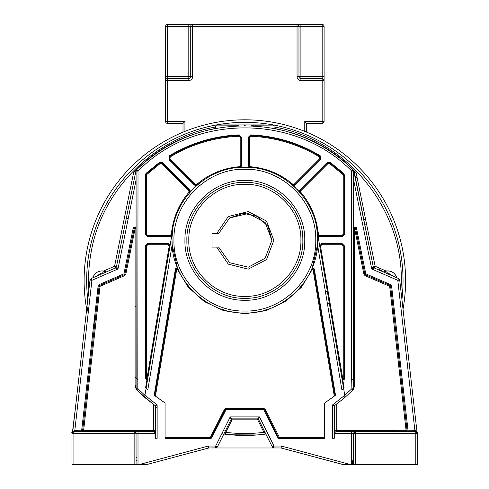 <?xml version="1.0" encoding="UTF-8"?>
<svg xmlns="http://www.w3.org/2000/svg" width="489" height="489" viewBox="0 0 489 489"><rect width="100%" height="100%" fill="white"/><g stroke="black" fill="none" stroke-linecap="round" stroke-linejoin="round"><path stroke-width="0.73" d="M134.139 464.55L134.139 433.627L71.975 433.627L71.975 464.55L136.07 464.55L136.046 433.627M144.817 397.178L144.75 396.334L145.343 397.948L136.59 389.935L137.812 388.694L137.812 380.087L136.076 378.186L136.07 171.064L136.657 169.677L138.014 171.064L136.07 171.064L136.657 169.677L136.07 170.251L116.461 266.639L117.965 269.005L91.92 280.325L89.994 280.099L72.727 431.677L74.823 430.338L74.823 431.689L73.906 431.689L134.139 431.689L136.07 433.627L138.008 433.627L138.008 464.55L146.755 464.55L208.565 447.985L216.401 447.838L217.397 446.922L231.163 419.385L232.024 418.853L257.819 418.859A0.966 0.966 0 0 1 258.54 419.385L272.306 446.922L273.473 447.9L281.138 447.985L342.948 464.55L351.695 464.55L351.695 433.627L334.299 433.627L334.299 438.272L332.563 438.272L332.563 404.886L344.782 395.301L344.543 393.902M138.008 464.55L136.07 464.55M85.63 464.55L86.015 464.55M96.394 464.55L101.999 464.55M106.547 464.55L105.141 464.55M210.074 447.985L215.667 447.985L215.661 446.047L217.397 446.922L231.163 419.385L232.024 419.819L232.024 418.853L231.205 419.305M137.042 457.056L136.07 457.747M223.84 434.03L231.163 419.385L230.227 416.909L232.024 418.853L257.679 418.853L258.54 419.385L265.24 432.783L263.932 432.331C251.212 433.92 238.491 433.92 225.771 432.331L224.463 432.783L223.84 434.024L225.527 434.25L225.771 432.331L232.024 419.819L257.679 419.819L258.54 419.385L265.24 432.783M264.176 434.25C251.291 435.858 238.412 435.858 225.527 434.25L265.863 434.024L264.176 434.25L263.932 432.331L257.679 419.819L257.679 418.853L258.54 419.385L259.476 416.909L274.042 446.047L274.036 447.985L209.897 447.985M231.163 419.385L232.024 418.853L231.163 419.385M343.162 464.55L281.138 447.985L281.389 446.047L274.042 446.047L272.306 446.922L274.036 447.985L281.138 447.985L342.948 464.55L281.089 447.997M257.679 418.853L258.54 419.385L257.679 418.853L259.476 416.909L230.227 416.909L215.661 446.047L208.314 446.047L208.565 447.985L208.931 447.991M344.085 387.881L343.608 388.321L344.953 396.334L344.36 397.948L353.113 389.935L351.891 388.694L344.782 395.301M342.593 389.232L343.608 388.315L341.897 389.855L317.538 244.879L312.318 267.599L314.274 268.834L335.503 395.21L324.635 403.022L324.635 438.853L279.439 438.853L278.058 437.997L263.681 409.721L226.022 409.721L211.645 437.997L210.264 438.853L165.068 438.853L165.068 403.022L154.2 395.21L154.72 395.619L176.003 268.926L177.788 268.595M154.2 395.21L175.429 268.834L177.385 267.599L172.165 244.879L172.012 239.304C171.468 200.527 206.511 166.089 245.27 167.299C284.048 166.535 318.687 201.376 317.691 240.142L317.691 240.985C318.235 279.763 283.192 314.201 244.433 312.984C205.655 313.755 171.016 278.913 172.012 240.142L172.012 239.304C171.468 200.527 206.511 166.089 245.27 167.299C284.048 166.535 318.687 201.376 317.691 240.142C317.758 236.81 317.422 232.788 316.689 228.076L316.536 227.22M172.165 244.879L147.806 389.855L145.618 387.869M155.288 405.705L155.404 429.764L153.467 430.338L153.467 404.379L155.404 405.784L157.14 404.886L144.921 395.301L144.75 396.334L173.014 228.076L172.104 236.48M157.14 404.886L157.14 438.272L155.404 438.272L155.404 432.728L153.467 431.695L84.01 431.689L83.631 430.308L82.665 430.186L99.071 286.218L100.031 286.328L99.646 285.442L99.071 286.218L82.659 430.338L153.467 430.338L153.467 431.689L154.842 431.121M318.553 234.518L319.696 235.484L341.982 235.484L343.144 234.323L343.144 175.233L342.771 174.384L329.464 163.497L327.96 163.619L300.857 190.722L300.796 192.299C309.58 202.672 315.13 214.555 317.453 227.947L318.553 234.518L317.789 234.647L319.696 236.26L317.789 234.647L316.689 228.076L342.373 380.992M342.233 380.136L342.153 379.66M343.144 378.584L343.92 378.584L343.92 245.961L343.92 378.584L343.816 379.018L343.92 378.584L343.816 379.018L342 378.743L342.82 380.124L342.245 380.222L319.745 246.279L321.652 244.029L319.745 246.279L320.509 246.15L342.758 378.614L343.144 378.584L343.144 245.961L341.982 244.8L321.652 244.8L320.509 246.15M319.745 246.279L321.652 244.029L321.652 243.449L319.482 244.696L318.058 236.23L319.696 236.841L341.982 236.841L344.494 234.323L344.494 175.233L343.688 173.387L330.252 162.403L327.007 162.66L299.904 189.769L299.311 191.767M317.917 235.392L318.058 236.23M343.608 388.315L316.689 228.076L317.453 227.947M321.652 244.8L321.652 244.029L341.982 244.029L343.92 245.961L341.982 244.029L343.92 245.961L343.144 245.961M343.144 234.323L343.92 234.323L341.982 236.26L343.92 234.323L343.92 175.233L343.296 173.815L329.916 162.874L327.416 163.075L329.916 162.874L343.296 173.815L343.92 175.233L343.92 234.323L341.982 236.26L319.696 236.26L319.696 235.484M302.074 195.068L300.209 192.8L300.313 190.178L300.209 192.8L300.313 190.178L327.416 163.075L327.96 163.619M311.401 210.533L309.519 206.621M197.33 184.94L197.006 184.194C209.2 173.931 223.241 168.112 239.121 166.749L239.182 167.519L240.967 165.594L239.439 167.501M239.861 167.47L240.765 167.415L241.548 165.594L241.548 137.397L238.932 134.885C214.048 136.003 190.912 142.947 169.524 155.734L169.047 159.665L194.475 185.093L196.456 185.704M196.676 185.502L197 185.221M196.315 185.826L194.549 187.458M192.904 189.084L190.533 191.609L189.799 189.769L162.696 162.66L159.451 162.403L146.015 173.387L145.209 175.233L145.209 234.323L147.721 236.841L170.007 236.841L171.645 236.23M188.907 192.299L188.846 190.722L161.743 163.619L160.239 163.497L146.932 174.384L146.559 175.233L146.559 234.323L147.721 235.484L170.007 235.484L171.15 234.518L172.25 227.947C174.573 214.555 180.123 202.672 188.907 192.299L189.494 192.8L189.39 190.178L189.665 192.599M189.934 192.287L190.533 191.609M299.476 191.957L299.775 192.299M300.05 192.611L300.796 192.299M299.17 191.609L297.306 189.598M295.649 187.935L293.388 185.826L295.228 185.093L320.656 159.665L320.179 155.734C298.797 142.953 275.662 136.003 250.771 134.885L248.155 137.397L248.155 165.594L249.139 167.427M250.276 167.501L250.582 166.749C266.462 168.112 280.503 173.931 292.697 184.194L292.196 184.787L294.818 184.683L292.391 184.952M292.709 185.227L293.388 185.826M249.414 167.446L249.855 167.47M248.938 167.415L246.37 167.317M244.035 167.305L240.765 167.415M239.182 167.519L236.804 167.745L239.182 167.519L240.967 165.594L240.191 165.594L240.191 137.397L238.987 136.242C214.329 137.342 191.407 144.224 170.227 156.896L170.001 158.705L195.429 184.133L197.006 184.194M217.159 172.77L216.291 173.137L217.159 172.77M197.507 184.787L199.42 183.204L197.507 184.787L194.885 184.683L197.507 184.787L194.885 184.683L169.457 159.255L169.824 156.235L169.457 159.255L170.001 158.705M169.047 159.665L169.457 159.255L169.824 156.235C191.12 143.497 214.164 136.578 238.956 135.465L240.967 137.397L238.956 135.465C214.164 136.578 191.12 143.497 169.824 156.235C191.12 143.497 214.164 136.578 238.956 135.465L240.967 137.397L240.967 165.594L241.548 165.594M180.093 206.792L178.43 210.233L180.093 206.792M171.15 234.518L171.914 234.647L170.007 236.26L171.914 234.647L170.007 236.26L147.721 236.26L145.783 234.323L147.721 236.26L145.783 234.323L145.783 175.233L146.407 173.815L159.787 162.874L162.287 163.075L159.787 162.874L146.407 173.815L145.783 175.233L146.407 173.815L159.787 162.874L162.287 163.075L189.39 190.178L188.846 190.722M173.95 240.142C172.978 202.257 206.963 168.265 244.848 169.243C282.74 168.265 316.725 202.257 315.753 240.142C316.725 278.027 282.74 312.019 244.848 311.041C206.963 312.019 172.978 278.027 173.95 240.142M304.763 241.211C305.112 273.082 276.267 301.303 244.414 300.258C212.556 300.845 184.121 272.202 184.934 240.343L184.94 239.476C184.591 207.611 213.436 179.384 245.289 180.429C277.147 179.848 305.582 208.485 304.769 240.343L304.763 241.211M302.832 239.537L302.838 240.343C303.62 271.181 276.096 298.901 245.258 298.327C214.427 299.329 186.517 271.994 186.871 241.15L186.865 240.343C186.083 209.506 213.607 181.792 244.445 182.36C275.276 181.358 303.186 208.693 302.832 239.537C303.186 208.693 275.276 181.358 244.445 182.36C213.607 181.792 186.083 209.506 186.865 240.343L186.871 241.15L186.865 240.343M188.803 240.343C188.027 210.392 214.903 183.522 244.848 184.292C274.8 183.522 301.676 210.392 300.9 240.343C301.676 270.295 274.8 297.165 244.848 296.395C214.903 297.165 188.027 270.295 188.803 240.343M216.664 233.577L228.271 216.56L248.259 211.554L266.523 221.083L273.846 240.343L266.523 259.604L248.259 269.133L228.271 264.127L216.664 247.11M229.622 217.978L218.65 233.577L229.665 217.947L248.259 213.504L265.154 222.458L271.908 240.343L265.154 258.229L248.259 267.19L229.665 262.74L218.65 247.11L229.665 262.74L248.259 267.19L265.154 258.235L271.908 240.343L268.051 226.419L257.569 216.462L243.461 213.32L229.751 217.892M218.65 233.577L211.994 233.577L211.994 247.11L218.65 247.11M292.196 184.787L290.332 183.247L292.196 184.787L294.818 184.683L294.274 184.133L319.702 158.705L319.476 156.896C298.296 144.224 275.374 137.342 250.716 136.242L249.512 137.397L249.512 165.594L250.582 166.749M272.838 172.892L272.294 172.666L272.838 172.892M250.521 167.519L252.978 167.758L250.521 167.519L248.736 165.594L250.521 167.519L248.736 165.594L248.736 137.397L250.747 135.465L248.736 137.397L249.512 137.397M248.155 137.397L248.736 137.397L250.747 135.465C275.539 136.578 298.583 143.497 319.879 156.235L320.246 159.255L319.879 156.235C298.583 143.497 275.539 136.578 250.747 135.465C275.539 136.578 298.583 143.497 319.879 156.235L320.246 159.255L294.818 184.683L295.228 185.093M170.08 245.539L170.221 244.696L168.051 243.449L147.721 243.449L145.209 245.961L145.209 378.584L147.458 380.222L146.095 388.315M145.588 387.844L146.883 380.124L147.702 378.743L147.562 379.116L145.783 378.584L146.749 379.55L147.702 378.743L146.951 378.633L169.194 246.15L168.051 244.8L147.721 244.8L146.559 245.961L146.559 378.584L146.951 378.633M147.702 378.743L147.562 379.116L145.783 378.584L145.783 245.961L147.721 244.029L145.783 245.961L147.721 244.029L168.051 244.029L169.958 246.279L168.051 244.029L169.958 246.279L169.194 246.15M353.229 378.627L353.633 378.186L353.633 388.694L353.113 389.935L354.598 385.949L353.633 388.694L353.633 228.565L354.598 228.565L354.598 385.949M332.563 404.886L334.299 405.784L334.299 429.758L334.299 405.784L337.606 403.358M352.098 390.931L353.034 390.008M334.299 429.764L334.299 432.728L336.236 431.695L334.299 429.758L336.236 430.338L406.072 430.308L405.693 431.689L336.236 431.689L334.299 429.764L336.224 431.689M406.072 430.308L407.031 430.186L406.072 430.308L389.672 286.328L365.008 275.607L365.393 274.714L390.057 285.442L389.672 286.328L390.632 286.218L390.057 285.442L390.632 286.218L407.031 430.186L390.632 286.218L391.591 286.108L390.442 284.555L365.778 273.828L365.393 274.714L364.831 274.023L365.026 274.439A0.966 0.966 0 0 0 365.393 274.714M407.044 430.338L405.693 431.689L407.044 430.406M356.487 228.18L355.546 228.369L364.831 274.023L365.778 273.828L356.487 228.18L356.181 227.458L353.633 226.89L353.633 228.565L355.387 228.015L355.546 228.369L354.501 227.605L353.633 228.565L355.387 228.015L355.546 228.369L354.598 228.565L363.883 274.219L365.008 275.607M344.115 387.85L342.82 380.124L344.329 379.281L344.494 378.584L344.494 245.961L341.982 243.449L321.652 243.449M334.299 433.627L334.299 431.701M334.299 405.784L344.36 397.948L334.299 405.784M317.538 244.879L317.691 240.142M314.274 268.834L313.7 268.926L334.983 395.619L313.7 268.926L311.86 268.705L313.7 268.926L311.86 268.705L312.318 267.599M313.7 268.926L312.569 269.011L301.395 287.281L285.429 301.566L266.034 310.643L244.842 313.761L223.656 310.643L204.255 301.554L188.296 287.269L177.128 268.999L176.761 269.054L155.41 396.157L165.068 403.022M335.503 395.21L334.293 396.157L312.942 269.054M165.068 437.502L210.264 437.502L224.469 409.33L226.022 408.364L263.681 408.364L265.234 409.33L279.439 437.502L324.635 437.502M324.635 403.022L334.293 396.157M324.635 438.272L279.439 438.272L278.577 437.741L279.439 438.272L278.577 437.741L264.543 409.672L263.681 409.14L226.022 409.14L225.16 409.672L211.126 437.741L210.264 438.272L165.068 438.272M155.41 396.157L154.726 395.625M177.128 268.999L177.843 268.705L178.369 269.916M177.25 268.168L176.003 268.926L177.843 268.705L177.476 267.838M187.305 284.806L190.343 288.461M204.481 300.778L205.569 301.487M221.499 309.14L226.065 310.521M244.683 312.984L245.594 312.984M263.449 310.57L268.027 309.201M285.014 300.912L285.325 300.711M299.225 288.614L302.288 284.94M155.404 431.701L155.404 405.784L145.343 397.948M336.236 404.379L336.236 431.689L355.564 431.689L353.633 433.627L353.633 464.55L351.695 464.55M153.467 404.379L136.407 389.751L135.105 385.949L135.105 228.565L136.07 228.565L135.392 227.642L134.64 227.715L134.157 228.369L135.105 228.565L125.82 274.219L124.695 275.607L100.031 286.328L83.631 430.308M136.584 389.922L136.59 389.929A1.742 1.742 0 0 0 136.59 389.935L136.578 389.916A1.742 1.742 0 0 1 136.07 388.694L135.105 385.949M353.633 433.486L355.564 431.689L415.797 431.689L414.88 431.689L414.874 430.338L416.976 431.677L417.282 432.386L416.439 431.799M137.812 380.087L138.014 171.064C194.145 113.503 295.558 113.503 351.689 171.064L353.633 171.064L353.633 378.186L352.606 379.311M352.679 379.232L353.174 378.688M353.633 170.251L356.114 172.758L375.136 266.254L386.065 271.01L383.29 271.908L374.366 268.027L398.559 278.547L374.366 268.027L375.136 266.254L373.241 266.639L374.366 268.027L373.241 266.639L353.633 170.251L373.241 266.639L374.366 268.027L371.738 269.005L373.241 266.639L353.633 170.251L353.046 169.677L353.633 171.064L353.046 169.677L351.689 171.064L351.689 380.308L351.891 388.694L353.608 388.969M406.891 431.689L408.022 431.689L408.022 430.338L391.591 286.108M405.693 431.689L407.031 430.186L414.874 430.338L397.783 280.325L398.559 278.547L399.709 280.099L397.783 280.325L371.738 269.005L353.633 179.995L353.633 226.89M136.59 389.935L136.07 388.694L136.07 228.565L134.298 228.033L136.07 228.565L136.07 388.694L137.812 388.694L144.921 395.301M124.695 275.607L124.31 274.714L124.677 274.439L124.31 274.714L123.925 273.828L124.872 274.023L124.31 274.714L99.646 285.442L124.31 274.714L124.872 274.023L134.298 228.033A0.966 0.966 0 0 0 134.273 228.07L134.31 228.021M124.31 274.714A0.966 0.966 0 0 0 124.677 274.439L124.872 274.023L125.82 274.219M136.07 171.064L136.131 378.248M136.223 378.352L136.804 378.993M137.061 379.275L137.452 379.702M83.368 431.53A1.351 1.351 0 0 0 84.01 431.689L82.665 430.186L84.01 431.689L83.35 431.689M153.473 431.689C154.671 431.451 155.313 430.809 155.404 429.758L155.404 432.728M155.404 429.764L153.467 431.695L155.404 429.758M353.633 464.55L417.728 464.55L417.698 433.266A1.932 1.932 0 0 0 417.624 432.991L417.325 432.441M416.328 431.769L415.815 431.689L417.728 433.627L353.633 433.627L354.458 432.038M353.633 173.222L353.633 175.453M136.07 227.422L136.07 179.995L117.965 269.005L115.337 268.027L91.143 278.547L91.92 280.325L74.823 430.338L82.665 430.186L92.647 342.593M83.289 431.689L81.681 431.689L81.681 430.338L98.112 286.108L99.071 286.218L99.646 285.442L99.071 286.218L82.665 430.186M98.112 286.108L99.261 284.555L99.646 285.442M136.07 228.436L136.07 227.947M136.07 179.995L136.07 178.564M136.07 175.453L136.07 173.222M116.461 266.639L115.337 268.027L116.461 266.639L114.567 266.254L133.589 172.758L136.07 170.251L116.461 266.639L115.337 268.027L116.199 267.294M135.997 170.624L129.799 201.095M135.746 170.575L136.07 170.251M136.657 169.677C193.497 111.382 296.206 111.382 353.046 169.677L353.633 171.064M155.404 407.025L157.14 408.236M82.274 431.689L80.196 431.689M135.514 432.27L136.07 433.627L134.139 433.627L134.139 431.689L153.467 431.689M281.389 446.047L350.454 464.55L347.801 464.55M352.673 460.687L352.673 464.55L346.964 464.55M343.614 464.55L343.266 464.55M221.817 433.737L222.452 433.829M417.728 438.272L417.728 433.627A1.932 1.932 0 0 0 415.797 431.689L415.424 430.381M386.065 271.01C391.383 270.564 394.996 272.838 396.897 277.825C395.338 273.461 392.245 271.151 387.624 270.882L383.29 271.908L380.161 270.545M385.852 273.021L387.624 272.813L394.336 276.707M95.379 276.707L102.067 272.813L103.857 273.021M103.637 271.01L106.419 271.908L102.091 270.882C97.47 271.151 94.377 273.461 92.818 277.819C94.719 272.838 98.326 270.57 103.637 271.01L114.567 266.254L115.337 268.027L91.143 278.547L89.994 280.099L91.143 278.547L89.994 280.099L72.727 431.677L72.299 432.514L71.272 432.869M74.279 430.381L73.906 431.689L73.423 431.75M251.254 125.765L273.987 125.887L273.192 124.921L273.987 125.887L273.987 128.399C305.918 134.75 333.29 149.536 356.114 172.758M244.463 125.636L245.24 125.636M133.589 172.758C156.413 149.536 183.785 134.75 215.716 128.399L215.716 125.887L216.505 124.921L215.716 125.887L238.449 125.765M89.994 280.099L88.839 290.209C88.026 276.915 88.888 263.724 91.431 250.649C102.592 189.164 154.176 137.837 215.716 126.975L215.716 128.399M216.315 124.988L216.505 124.921A158.191 158.191 0 0 1 273.198 124.915L273.412 125.001M221.462 124.921L264.36 124.921M208.448 448.022L168.057 458.841L208.821 447.985M73.906 464.55L73.906 431.689A1.932 1.932 0 0 0 71.975 433.627L73.906 431.689A1.932 1.932 0 0 0 73.717 431.701M72.94 431.952L72.421 432.386L75.508 407.233M367.227 464.55L367.93 464.55M387.704 464.55L389.409 464.55M383.156 464.55L384.806 464.55M416.42 431.793A1.932 1.932 0 0 1 417.031 432.135L415.846 431.695M353.633 433.627A1.932 1.932 0 0 1 355.564 431.689L351.695 431.689L351.695 433.627L353.633 433.627L355.564 431.689L355.564 464.55M354.507 432.007A1.932 1.932 0 0 0 353.871 432.692L353.871 432.692A1.932 1.932 0 0 0 353.804 432.826L353.81 432.82M406.958 429.544L400.882 376.194M273.987 126.975C349.372 139.64 407.196 214.035 400.864 290.209L399.709 280.099L398.559 278.547L399.709 280.099L416.976 431.677M225.142 124.921L225.484 124.921M230.27 124.921L259.433 124.921M273.198 124.915A158.191 158.191 0 0 1 401.915 299.439L400.864 290.209M401.915 299.439L403.022 309.17A160.74 160.74 0 0 0 244.848 119.805A160.74 160.74 0 0 0 86.681 309.17L88.13 296.444M78.295 382.789L72.72 431.689M71.975 433.627L71.975 438.272M338.895 360.271A11.595 11.595 0 0 0 336.86 359.892M128.424 217.587A12.103 12.103 0 0 1 126.107 219.243A12.103 12.103 0 0 0 128.424 217.587M329.439 303.987L327.275 302.813M325.24 290.729L327.41 291.902M365.76 220.166A12.103 12.103 0 0 1 363.596 219.243M135.105 306.615L136.07 306.09M380.674 270.772A11.595 11.595 0 0 1 382.942 269.653M99.029 275.118A145.93 145.93 0 0 0 98.961 277.263M135.105 376.726A145.93 145.93 0 0 0 136.07 377.82M94.218 320.277A155.783 155.783 0 0 0 94.903 322.789M225.35 431.011A151.724 151.724 0 0 1 223.314 430.736M136.07 386.322A151.724 151.724 0 0 1 135.105 385.314M96.235 311.108A151.724 151.724 0 0 1 95.624 307.954M354.794 175.985A151.724 151.724 0 0 1 357.325 178.711M88.209 312.862A159.94 159.94 0 0 1 87.005 306.334M306.701 123.411L304.769 121.48L322.165 121.48L322.165 123.411L306.701 123.411L306.701 132.183M183.002 132.183L183.002 123.411L167.538 123.411L167.538 121.48L184.934 121.48L184.934 131.394M165.606 80.502L167.538 80.502L167.538 76.639L165.606 76.639L165.606 80.502A1.932 1.932 0 0 1 167.538 78.57L188.803 78.57L188.803 80.502L167.538 80.502L167.538 121.48L165.606 121.48A1.932 1.932 0 0 0 167.538 123.411A1.932 1.932 0 0 1 165.606 121.48L165.606 26.382A1.932 1.932 0 0 1 167.538 24.45L188.803 24.45L188.803 26.382L167.538 26.382L167.538 76.639L188.803 76.639L188.803 26.382L190.734 26.382A1.932 1.932 0 0 1 192.666 24.45L188.803 24.45M300.9 80.502A3.863 3.863 0 0 1 297.037 76.639L297.037 26.382L192.666 26.382L192.666 24.45L322.165 24.45A1.932 1.932 0 0 1 324.097 26.382L324.097 121.48A1.932 1.932 0 0 1 322.165 123.411A1.932 1.932 0 0 0 324.097 121.48L322.165 121.48L322.165 80.502L300.9 80.502L300.9 78.57L322.165 78.57L322.165 26.382L300.9 26.382L300.9 76.639L324.097 76.639M190.734 76.639L190.734 26.382L192.666 26.382L192.666 76.639L190.734 76.639A1.932 1.932 0 0 1 188.803 78.57L188.803 76.639L190.734 76.639M300.9 24.45L300.9 26.382L298.968 26.382A1.932 1.932 0 0 0 297.037 24.45L297.037 26.382L298.968 26.382L298.968 76.639L300.9 76.639L300.9 78.57A1.932 1.932 0 0 1 298.968 76.639A1.932 1.932 0 0 0 300.9 78.57M183.002 123.411L184.934 121.48M324.097 80.502A1.932 1.932 0 0 0 322.165 78.57A1.932 1.932 0 0 1 324.097 80.502L322.165 80.502L322.165 78.57M217.006 447.447L215.667 447.985L217.397 446.922M272.691 447.441L274.036 447.985L272.746 447.49M139.255 464.55L208.314 446.047M138.008 431.689L138.008 433.627L155.404 433.627M342.758 378.614L342 378.743L343.816 379.018M341.982 243.449L341.982 244.8M341.982 236.841L341.982 235.484M327.007 162.66L327.416 163.075L329.916 162.874L343.296 173.815L343.92 175.233L343.144 175.233M343.688 173.387L342.771 174.384M330.252 162.403L329.464 163.497M299.904 189.769L300.857 190.722M319.696 236.841L319.696 236.26L317.789 234.647M239.121 166.749L240.191 165.594M241.548 137.397L240.191 137.397M238.932 134.885L238.987 136.242M169.524 155.734L170.227 156.896M194.475 185.093L195.429 184.133M172.25 227.947L173.014 228.076M162.696 162.66L161.743 163.619M159.451 162.403L160.239 163.497M146.015 173.387L146.932 174.384M145.209 175.233L146.559 175.233M145.209 234.323L146.559 234.323M147.721 236.841L147.721 235.484M170.007 236.841L170.007 235.484M292.697 184.194L294.274 184.133M320.656 159.665L319.702 158.705M320.179 155.734L319.476 156.896M250.771 134.885L250.716 136.242M248.155 165.594L249.512 165.594M189.799 189.769L189.39 190.178L189.494 192.8M145.209 378.584L146.559 378.584M168.051 243.449L168.051 244.8M147.721 243.449L147.721 244.8M145.209 245.961L146.559 245.961M364.831 274.023A0.966 0.966 0 0 0 365.026 274.439L364.831 274.023L363.883 274.219M343.92 378.584L344.494 378.584M343.92 245.961L344.494 245.961M343.92 234.323L344.494 234.323M343.92 175.233L344.494 175.233M311.86 268.705L312.569 269.011M211.645 437.997L211.126 437.741L210.264 438.272L210.264 437.502M211.126 437.741L210.435 437.398M226.022 409.721L226.022 409.14L225.16 409.672L224.469 409.33M226.022 409.14L226.022 408.364M264.023 409.929L264.543 409.672L263.681 409.14L263.681 408.364M264.543 409.672L265.234 409.33M278.058 437.997L279.268 437.398M279.439 438.853L279.439 437.502M176.761 269.054L175.429 268.834M263.681 409.721L263.681 409.14M225.68 409.929L225.16 409.672M210.264 438.853L210.264 438.272M390.442 284.555L390.057 285.442L390.632 286.218A0.966 0.966 0 0 0 390.448 285.753M124.677 274.439L124.872 274.023A0.966 0.966 0 0 1 124.677 274.439M99.261 284.555L123.925 273.828L133.21 228.18L134.157 228.369L134.298 228.033M136.076 378.186L136.107 389.048M414.88 431.689L415.797 431.689L415.797 464.55M133.21 228.18L133.491 227.507L136.07 226.89M373.779 267.63L373.241 266.639L353.957 170.575M136.07 460.687L137.042 460.687M87.788 299.439A158.191 158.191 0 0 1 216.505 124.915M82.665 430.247A1.351 1.351 0 0 0 82.708 430.693M131.706 430.338L122.476 430.338M86.559 430.338L84.597 430.338M364.531 223.834A15.966 15.966 0 0 0 366.609 224.347M380.546 268.608A13.527 13.527 0 0 0 378.602 269.873M100.923 276.089A143.992 143.992 0 0 1 100.997 274.262M304.769 131.394L304.769 121.48M188.803 80.502A3.863 3.863 0 0 0 192.666 76.639M324.097 26.382A1.932 1.932 0 0 0 322.165 24.45L322.165 26.382L324.097 26.382M297.037 76.639L298.968 76.639M298.968 26.382A1.932 1.932 0 0 0 297.037 24.45M165.606 26.382L167.538 26.382L167.538 24.45A1.932 1.932 0 0 0 165.606 26.382M216.401 447.838L217.348 447.001M147.635 379.14L147.562 379.611L147.635 379.14M266.242 433.975L265.344 434.098M373.241 266.639A1.932 1.932 0 0 0 373.718 267.575M115.337 268.027A1.932 1.932 0 0 0 116.15 267.361M136.07 433.627A1.932 1.932 0 0 0 134.139 431.689L134.206 431.695M82.427 431.689L83.124 431.689M355.564 431.689A1.932 1.932 0 0 0 354.757 431.866M353.633 444.201L353.633 443.59M416.384 431.781L416.915 432.044M72.971 431.934L73.35 431.775M132.421 431.689L131.706 431.689M134.909 431.689L134.145 431.689"/></g></svg>
